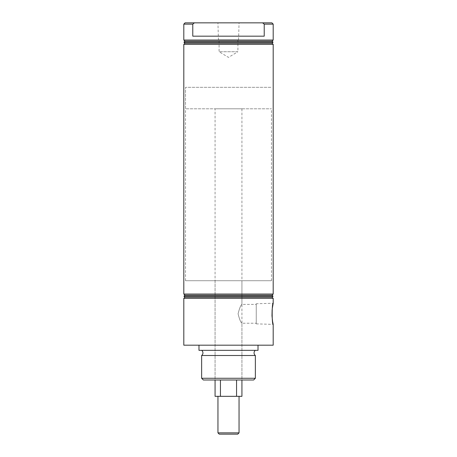 <?xml version="1.0" encoding="UTF-8"?>
<svg xmlns="http://www.w3.org/2000/svg" width="457" height="457" viewBox="0 0 457 457"><rect width="100%" height="100%" fill="white"/><g stroke="black" fill="none" stroke-linecap="round" stroke-linejoin="round"><path stroke-width="0.34" stroke-dasharray="2.29 1.71" d="M201.64 355.5L255.36 355.5M256.246 303.756L256.246 323.87L256.246 303.756L273.195 303.248M272.235 308.721L272.132 309.692M272.572 321.277L272.635 321.648M256.246 323.87L273.195 324.379M241.93 280.718L215.07 280.718L241.93 280.718L241.93 304.402C240.81 304.956 239.531 308.092 238.08 313.81C239.525 319.529 240.81 322.665 241.93 323.225C240.81 322.659 239.525 319.523 238.08 313.799C239.537 308.081 240.816 304.95 241.93 304.402L256.246 304.402L256.246 323.225L256.246 304.402M215.07 280.718L215.07 379.996L241.93 379.996L241.93 323.225L256.246 323.225M218.44 39.805L238.56 39.805L218.44 39.805L217.938 22.85L239.062 22.85L217.938 22.85M238.56 39.805L239.062 22.85M237.914 39.805L237.914 51.732L219.086 51.732L228.5 57.388L237.914 51.732L219.086 51.732L219.086 39.805L237.914 39.805L219.086 39.805M184.942 295.182L272.058 295.182M183.805 294.04L273.195 294.04M183.931 296.193L273.069 296.193M184.942 297.199L272.058 297.199M183.805 298.341L273.195 298.341M201.64 350.342L255.36 350.342L201.64 350.342M258.016 345.184L198.984 345.184L258.016 345.184M185.519 280.718L271.481 280.718L185.519 280.718L185.519 87.316L271.481 87.316L185.519 87.316L271.481 87.316L185.519 87.316L185.519 108.806L271.481 108.806L185.519 108.806M271.481 280.718L271.481 108.806M271.909 22.85L185.091 22.85M183.805 24.141L192.774 24.141L192.774 36.172L264.226 36.172L192.774 36.172L264.226 36.172L264.226 24.141L273.195 24.141M183.805 44.34L273.195 44.34M241.93 108.806L241.93 379.996L215.07 379.996L215.07 108.806L241.93 108.806L215.07 108.806M183.805 345.184L273.195 345.184M198.984 350.342L258.016 350.342M203.359 379.996L253.641 379.996M255.36 378.276L201.64 378.276M184.942 43.198L272.058 43.198M183.931 42.193L273.069 42.193M184.942 41.181L272.058 41.181M183.805 40.039L273.195 40.039M192.774 24.141L193.465 23.587M236.56 379.996L220.44 379.996L236.56 379.996L220.44 379.996L236.56 379.996L236.56 396.328L241.93 396.328M239.045 396.328L217.955 396.328L239.045 396.328M217.955 432.859L239.045 432.859M220.44 379.996L220.44 396.328L215.07 396.328M236.56 396.328L220.44 396.328M219.246 434.15L237.754 434.15"/><path stroke-width="0.69" d="M255.36 378.276L201.64 378.276L203.359 379.996L253.641 379.996L255.36 378.276L255.36 355.5L201.64 355.5A3.222 3.222 0 0 0 201.64 350.342M255.36 355.5A3.222 3.222 0 0 1 255.36 350.342M272.635 321.648L273.195 324.379C271.835 325.007 271.835 302.614 273.195 303.248L272.235 308.721M272.132 309.692L271.984 315.821M271.989 315.85L272.572 321.277M273.195 40.039L183.805 40.039L183.805 24.141L192.774 24.141L192.774 36.172L264.226 36.172L264.226 24.141L262.598 22.85L264.226 24.141L273.195 24.141L273.195 40.039L272.058 41.181L184.942 41.181L183.805 40.039M184.942 41.181L183.931 42.193L273.069 42.193L272.058 41.181M273.069 42.193L272.058 43.198L184.942 43.198L183.931 42.193M184.942 43.198L183.805 44.34L273.195 44.34L272.058 43.198M272.058 295.182L184.942 295.182L183.931 296.193L273.069 296.193L272.058 295.182L273.195 294.04L183.805 294.04L183.805 44.34M273.069 296.193L272.058 297.199L184.942 297.199L183.805 298.341L273.195 298.341L273.195 303.248M201.64 378.276L201.64 355.5M258.016 345.184L258.016 350.342L198.984 350.342L198.984 345.184M273.195 324.379L273.195 345.184L183.805 345.184L183.805 298.341M273.195 294.04L273.195 44.34M183.805 24.141L185.091 22.85L271.909 22.85L273.195 24.141M194.402 22.85L192.774 24.141M193.465 23.587L194.174 23.027M237.754 434.15L219.246 434.15L217.955 432.859L239.045 432.859L237.754 434.15M241.93 379.996L241.93 396.328L236.56 396.328L236.56 379.996M220.44 379.996L220.44 396.328L215.07 396.328L215.07 379.996M217.955 396.328L217.955 432.859M239.045 396.328L239.045 432.859M220.44 396.328L236.56 396.328M272.058 297.199L273.195 298.341M184.942 297.199L183.931 296.193M184.942 295.182L183.805 294.04"/></g></svg>

